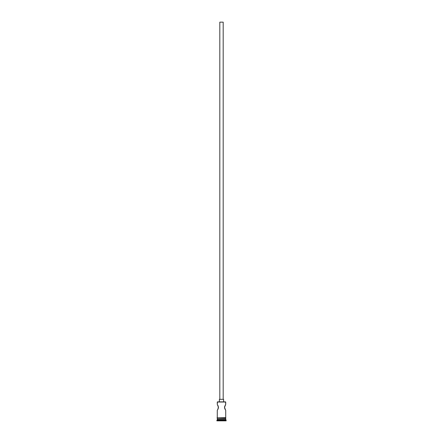 <?xml version="1.0" encoding="UTF-8"?>
<svg xmlns="http://www.w3.org/2000/svg" width="443" height="443" viewBox="0 0 443 443"><rect width="100%" height="100%" fill="white"/><g stroke="black" fill="none" stroke-linecap="round" stroke-linejoin="round"><path stroke-width="0.66" d="M225.72 402.034L217.452 401.862L225.72 402.034L217.28 402.034L217.28 404.398L217.452 401.862L225.548 401.862L225.72 404.398L225.72 402.034M223.189 399.331L223.189 22.15L219.811 22.15L219.811 399.331L219.811 22.15L223.189 22.15L223.189 399.331M223.61 401.862L223.61 399.331L219.39 399.331L219.39 401.862L219.39 399.331L223.61 399.331L223.61 401.862M217.84 405.267L218.488 407.35L217.624 409.786L218.488 407.35L217.325 404.459M218.172 405.938L218.272 408.501M217.84 409.432L217.28 410.301L217.28 417.644L217.28 410.301L217.624 409.786L217.28 410.301M224.933 408.994L225.376 409.786L224.573 407.942L224.573 406.752L225.72 404.398L224.512 407.344L225.559 410.063M225.559 404.631L224.573 406.752L224.828 408.756M225.72 419.161L217.28 419.161L225.72 419.161L225.72 420.008L217.28 420.008L216.86 420.429L226.14 420.429L225.72 419.161M217.535 418.912L217.28 420.008L225.72 420.008L226.14 420.429L216.86 420.429L216.86 420.85L226.14 420.85L226.14 420.429L226.14 420.85L216.86 420.85L217.535 418.912M225.72 417.644L225.72 410.301L225.72 417.644M225.72 418.912L225.72 418.065L225.72 418.912L217.28 418.912L225.72 418.912M217.28 418.065L217.28 418.912L217.28 418.065M225.764 417.644L217.026 417.854L225.764 418.065L225.764 417.644L225.764 418.065L217.026 417.854L225.764 417.644M225.376 404.908L225.16 405.267L225.376 404.908M218.177 408.756L217.95 409.221"/></g></svg>
